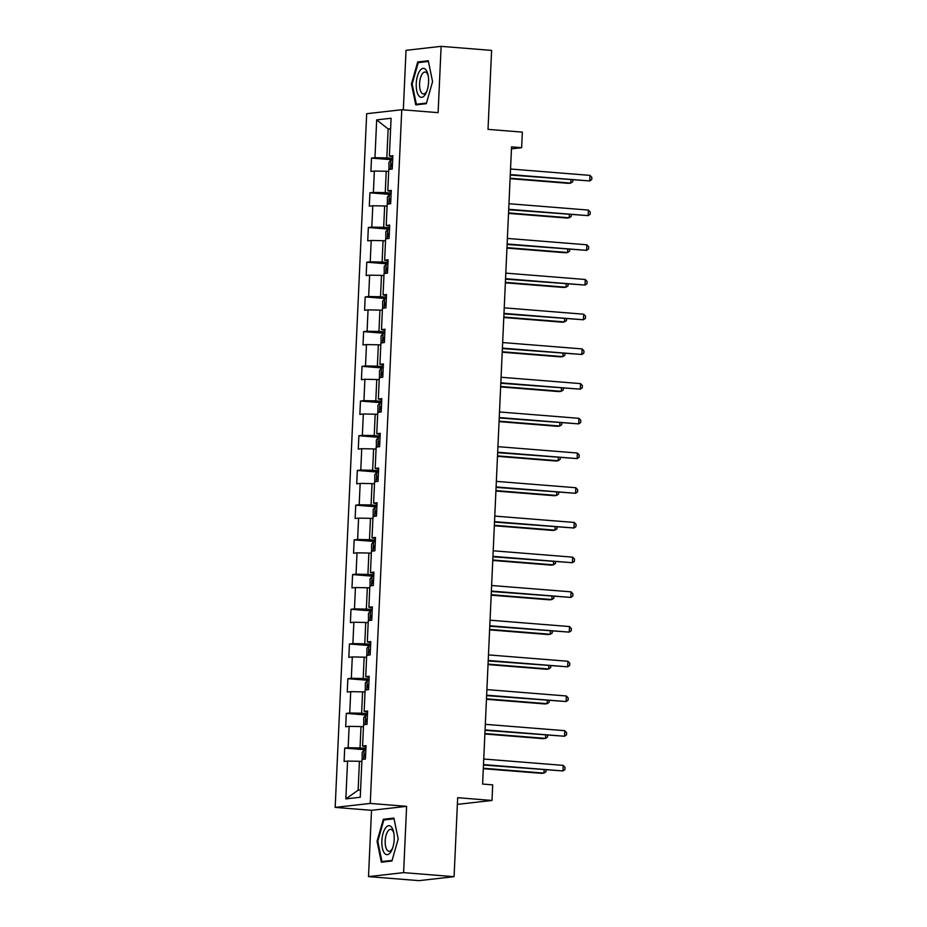 <?xml version="1.0" encoding="UTF-8"?>
<svg xmlns="http://www.w3.org/2000/svg" width="927" height="927" viewBox="0 0 927 927"><rect width="100%" height="100%" fill="white"/><g stroke="black" fill="none" stroke-linecap="round" stroke-linejoin="round"><path stroke-width="1.39" d="M368.506 876.606L418.992 880.65L454.079 876.675L403.604 872.631L406.605 806.339L370.255 803.431L335.168 807.394L371.518 810.314L368.506 876.606L403.604 872.631M370.255 803.431L401.762 109.734L366.675 113.708L335.168 807.394M401.762 109.734L438.112 112.654L441.125 46.35L406.026 50.325L403.326 109.861M441.125 46.35L491.6 50.394L488.019 129.374L522.341 132.121L521.634 147.694L511.542 146.883L482.608 784.068L492.7 784.879L491.994 800.453L457.671 797.695L454.079 876.675M376.675 119.884L374.96 157.706L371.495 158.1L370.893 171.449L374.357 171.055L373.384 192.41L369.919 192.804L369.317 206.153L372.781 205.759L371.808 227.115L368.343 227.509L367.741 240.858L371.206 240.464L370.232 261.82L366.768 262.214L366.165 275.562L369.63 275.168L368.656 296.524L365.192 296.918L364.589 310.267L368.054 309.873L367.08 331.24L363.616 331.623L363.013 344.971L366.478 344.589L365.505 365.945L362.04 366.339L361.437 379.688L364.902 379.294L363.929 400.649L360.464 401.043L359.861 414.392L363.326 413.998L362.353 435.354L358.888 435.748L358.285 449.097L361.739 448.703L360.777 470.059L357.312 470.452L356.71 483.801L360.163 483.407L359.201 504.775L355.736 505.157L355.134 518.506L358.587 518.123L357.625 539.479L354.16 539.873L353.558 553.222L357.011 552.828L356.049 574.184L352.584 574.578L351.982 587.927L355.435 587.533L354.473 608.888L351.009 609.282L350.406 622.631L353.859 622.237L352.897 643.593L349.433 643.987L348.83 657.336L352.283 656.942L351.321 678.297L347.857 678.691L347.254 692.04L350.707 691.646L349.746 713.014L346.281 713.396L345.678 726.745L349.131 726.362L348.17 747.718L344.705 748.112L344.102 761.461L347.555 761.067L345.841 798.889L360.255 797.255L361.97 759.433L365.435 759.039L366.038 745.69L362.584 746.084L363.546 724.729L367.011 724.335L367.613 710.986L364.16 711.38L365.122 690.024L368.587 689.63L369.189 676.281L365.736 676.675L366.698 655.308L370.163 654.926L370.765 641.577L367.312 641.959L368.274 620.603L371.739 620.209L372.341 606.861L368.888 607.255L369.85 585.899L373.314 585.505L373.917 572.156L370.464 572.55L371.426 551.194L374.89 550.8L375.493 537.451L372.04 537.845L373.002 516.49L376.466 516.096L377.069 502.747L373.616 503.141L374.578 481.785L378.042 481.391L378.656 468.042L375.192 468.436L376.153 447.069L379.618 446.687L380.232 433.338L376.768 433.72L377.729 412.364L381.194 411.97L381.808 398.622L378.343 399.016L379.317 377.66L382.77 377.266L383.384 363.917L379.919 364.311L380.893 342.955L384.346 342.561L384.96 329.212L381.495 329.606L382.469 308.251L385.922 307.857L386.536 294.508L383.071 294.902L384.045 273.535L387.498 273.152L388.112 259.803L384.647 260.186L385.62 238.83L389.073 238.436L389.688 225.087L386.223 225.481L387.196 204.125L390.649 203.731L391.264 190.383L387.799 190.777L388.772 169.421L392.225 169.027L392.839 155.678L389.375 156.072L391.09 118.25L376.675 119.884L388.146 128.992L386.826 157.914L392.712 158.39M365.922 748.402L360.035 747.938L361.009 726.571L363.454 726.768M365.991 746.942L362.584 746.084M348.17 747.718L360.035 747.938M349.131 726.362L361.009 726.571M367.498 713.697L361.611 713.222L362.584 691.866L365.029 692.063M367.567 712.237L364.16 711.38M349.746 713.014L361.611 713.222M350.707 691.646L362.584 691.866M369.073 678.993L363.187 678.518L364.16 657.162L366.605 657.359M369.143 677.521L365.736 676.675M351.321 678.297L363.187 678.518M352.283 656.942L364.16 657.162M370.649 644.288L364.763 643.813L365.736 622.457L368.181 622.654M370.719 642.817L367.312 641.959M352.897 643.593L364.763 643.813M353.859 622.237L365.736 622.457M372.225 609.572L366.339 609.109L367.312 587.753L369.757 587.95M372.295 608.112L368.888 607.255M354.473 608.888L366.339 609.109M355.435 587.533L367.312 587.753M373.801 574.867L367.915 574.404L368.888 553.037L371.333 553.234M373.871 573.407L370.464 572.55M356.049 574.184L367.915 574.404M357.011 552.828L368.888 553.037M375.377 540.163L369.491 539.688L370.464 518.332L372.909 518.529M375.447 538.703L372.04 537.845M357.625 539.479L369.491 539.688M358.587 518.123L370.464 518.332M376.953 505.458L371.067 504.983L372.04 483.627L374.485 483.824M377.022 503.998L373.616 503.141M359.201 504.775L371.067 504.983M360.163 483.407L372.04 483.627M378.529 470.754L372.642 470.279L373.616 448.923L376.061 449.12M378.598 469.282L375.192 468.436M360.777 470.059L372.642 470.279M361.739 448.703L373.616 448.923M380.105 436.049L374.218 435.574L375.192 414.218L377.637 414.415M380.174 434.578L376.768 433.72M362.353 435.354L374.218 435.574M363.326 413.998L375.192 414.218M381.681 401.333L375.794 400.87L376.768 379.514L379.213 379.711M381.75 399.873L378.343 399.016M363.929 400.649L375.794 400.87M364.902 379.294L376.768 379.514M383.257 366.628L377.37 366.165L378.343 344.798L380.788 344.995M383.326 365.168L379.919 364.311M365.505 365.945L377.37 366.165M366.478 344.589L378.343 344.798M384.832 331.924L378.946 331.449L379.919 310.093L382.376 310.29M384.902 330.464L381.495 329.606M367.08 331.24L378.946 331.449M368.054 309.873L379.919 310.093M386.408 297.219L380.522 296.744L381.495 275.389L383.952 275.586M386.478 295.748L383.071 294.902M368.656 296.524L380.522 296.744M369.63 275.168L381.495 275.389M387.984 262.515L382.098 262.04L383.071 240.684L385.528 240.881M388.054 261.043L384.647 260.186M370.232 261.82L382.098 262.04M371.206 240.464L383.071 240.684M389.56 227.799L383.674 227.335L384.647 205.979L387.104 206.176M389.63 226.339L386.223 225.481M371.808 227.115L383.674 227.335M372.781 205.759L384.647 205.979M391.136 193.094L385.25 192.631L386.223 171.263L388.68 171.46M391.206 191.634L387.799 190.777M373.384 192.41L385.25 192.631M374.357 171.055L386.223 171.263M390.591 129.189L388.146 128.992L390.615 128.714M392.781 156.93L389.375 156.072M374.96 157.706L386.826 157.914M457.37 804.369L491.994 800.453M511.449 148.853L521.634 147.694M361.878 761.484L359.433 761.287L358.123 790.21L360.591 789.92M345.841 798.889L358.123 790.21M347.555 761.067L359.433 761.287M371.495 158.1L392.642 159.792M369.919 192.804L391.067 194.496M368.343 227.509L389.491 229.201M366.768 262.214L387.915 263.905M365.192 296.918L386.339 298.61M363.616 331.623L384.763 333.326M362.04 366.339L383.187 368.031M360.464 401.043L381.611 402.735M358.888 435.748L380.035 437.44M357.312 470.452L378.459 472.144M355.736 505.157L376.883 506.86M354.16 539.873L375.308 541.565M352.584 574.578L373.732 576.27M351.009 609.282L372.156 610.974M349.433 643.987L370.58 645.679M347.857 678.691L369.004 680.383M346.281 713.396L367.428 715.099M344.705 748.112L365.852 749.804M411.437 84.021L415.748 104.89L426.316 103.697L432.573 81.622L428.274 60.753L417.706 61.947L411.437 84.021L412.191 84.079M406.605 806.339L371.518 810.314M391.924 861.009L398.193 838.947L393.882 818.066L383.315 819.271L377.057 841.334L381.356 862.203L391.924 861.009M421.542 62.26L417.706 61.947M377.799 841.392L377.057 841.334M387.15 819.572L383.315 819.271M510.267 175.029L589.734 180.939L510.29 174.577M589.989 175.377L591.832 177.335L591.727 179.56L589.734 180.939L589.989 175.377L510.534 169.015M388.958 169.398L388.946 162.376L390.951 159.931L392.642 159.861M510.093 178.679L568.402 183.349L570.765 183.082L570.916 179.884M392.457 164.079L391.715 164.102L391.6 166.767L392.33 166.756M510.117 178.227L570.765 183.082L572.759 181.704L572.84 180.047M418.761 95.724A14.519 6.107 -85.4 0 0 426.617 91.854A14.519 6.107 -85.4 0 0 427.996 74.635A14.519 6.107 -85.4 0 0 426.061 69.977A14.519 6.107 -85.4 0 0 417.405 76.223A14.519 6.107 -85.4 0 0 418.761 95.724M428.228 75.817A10.985 4.623 -85.4 0 0 427.023 73.256A10.985 4.623 -85.4 0 0 425.134 72.039A10.985 4.623 -85.4 0 0 419.943 80.243A10.985 4.623 -85.4 0 0 421.495 92.746A10.985 4.623 -85.4 0 0 423.372 93.951A10.985 4.623 -85.4 0 0 427.034 90.719M426.49 103.082L416.35 104.23L412.179 84.009L418.239 62.63L428.413 61.483M419.386 104.473L416.35 104.23M394.184 839.468A14.519 6.107 -85.4 0 0 393.604 831.948A14.519 6.107 -85.4 0 0 386.965 826.455A14.519 6.107 -85.4 0 0 381.854 840.87A14.519 6.107 -85.4 0 0 385.238 853.952A14.519 6.107 -85.4 0 0 392.225 849.178A14.519 6.107 -85.4 0 0 394.184 839.468M393.836 833.13A10.985 4.623 -85.4 0 0 390.742 829.364A10.985 4.623 -85.4 0 0 385.203 840.847A10.985 4.623 -85.4 0 0 388.992 851.276A10.985 4.623 -85.4 0 0 392.642 848.043M384.995 861.797L381.959 861.554L377.787 841.334L383.848 819.943L394.033 818.796M392.098 860.407L381.959 861.554M508.691 209.734L588.158 215.643L508.714 209.282M588.413 210.081L590.256 212.04L590.151 214.264L588.158 215.643L588.413 210.081L508.958 203.72M507.115 244.45L586.582 250.348L507.139 243.986M586.837 244.786L588.68 246.744L588.575 248.969L586.582 250.348L586.837 244.786L507.382 238.424M387.382 204.102L387.37 197.08L389.375 194.647L391.067 194.566M508.517 213.395L566.826 218.054L569.19 217.787L569.34 214.589M390.881 198.795L390.14 198.807L390.024 201.472L390.754 201.46M508.541 212.932L569.19 217.787L571.183 216.408L571.264 214.751M385.806 238.807L385.794 231.785L387.799 229.351L389.491 229.27M506.942 248.1L565.25 252.77L567.614 252.492L567.764 249.305M389.305 233.5L388.564 233.511L388.448 236.188L389.178 236.165M506.965 247.636L567.614 252.492L569.607 251.124L569.688 249.456M505.539 279.154L585.007 285.053L505.563 278.691M585.261 279.49L587.104 281.449L587 283.674L585.007 285.053L585.261 279.49L505.806 273.129M503.964 313.859L583.431 319.769L503.987 313.396M583.686 314.207L585.528 316.165L585.424 318.39L583.431 319.769L583.686 314.207L504.23 307.834M502.388 348.564L581.855 354.473L502.411 348.112M582.11 348.911L583.952 350.87L583.848 353.094L581.855 354.473L582.11 348.911L502.654 342.55M384.23 273.523L384.218 266.489L386.223 264.056L387.915 263.975M505.366 282.805L563.674 287.474L566.038 287.208L566.188 284.01M387.729 268.204L386.988 268.216L386.872 270.893L387.602 270.869M505.389 282.353L566.038 287.208L568.031 285.829L568.112 284.16M382.654 308.227L382.642 301.205L384.647 298.761L386.339 298.679M503.79 317.509L562.098 322.179L564.462 321.912L564.613 318.714M386.153 302.909L385.412 302.932L385.296 305.597L386.026 305.586M503.813 317.057L564.462 321.912L566.455 320.533L566.536 318.865M381.078 342.932L381.067 335.91L383.071 333.465L384.763 333.396M502.214 352.214L560.522 356.883L562.886 356.617L563.037 353.419M384.578 337.613L383.836 337.637L383.72 340.302L384.45 340.29M502.237 351.762L562.886 356.617L564.879 355.238L564.96 353.569M379.502 377.637L379.491 370.615L381.495 368.17L383.187 368.1M500.638 386.918L558.946 391.588L561.31 391.321L561.461 388.123M383.002 372.33L382.26 372.341L382.144 375.006L382.874 374.995M500.661 386.466L561.31 391.321L563.303 389.943L563.384 388.286M377.926 412.341L377.915 405.319L379.919 402.886L381.611 402.805M499.062 421.634L557.37 426.304L559.734 426.026L559.885 422.839M381.426 407.034L380.684 407.046L380.568 409.722L381.298 409.699M499.085 421.171L559.734 426.026L561.727 424.647L561.808 422.99M376.35 447.046L376.339 440.024L378.343 437.59L380.035 437.509M497.486 456.339L555.794 461.009L558.158 460.742L558.309 457.544M379.85 441.739L379.108 441.75L378.992 444.427L379.722 444.404M497.509 455.875L558.158 460.742L560.151 459.363L560.232 457.695M374.775 481.762L374.763 474.728L376.768 472.295L378.459 472.214M495.91 491.043L554.219 495.713L556.582 495.447L556.733 492.249M378.274 476.443L377.532 476.466L377.416 479.132L378.146 479.108M495.933 490.592L556.582 495.447L558.575 494.068L558.657 492.399M373.199 516.466L373.187 509.444L375.192 506.999L376.883 506.918M494.334 525.748L552.643 530.418L555.006 530.151L555.157 526.953M376.698 511.148L375.956 511.171L375.829 513.836L376.571 513.825M494.358 525.296L555.006 530.151L557 528.772L557.081 527.104M371.623 551.171L371.611 544.149L373.616 541.704L375.308 541.635M492.758 560.453L551.067 565.122L553.431 564.856L553.581 561.658M375.122 545.852L374.381 545.876L374.253 548.541L374.995 548.529M492.782 560.001L553.431 564.856L555.424 563.477L555.505 561.82M370.047 585.876L370.035 578.854L372.04 576.42L373.732 576.339M491.183 595.169L549.491 599.827L551.855 599.56L552.005 596.362M373.546 580.569L372.805 580.58L372.677 583.245L373.419 583.234M491.206 594.705L551.855 599.56L553.848 598.182L553.929 596.524M368.471 620.58L368.459 613.558L370.464 611.125L372.156 611.044M489.607 629.873L547.915 634.543L550.279 634.265L550.429 631.078M371.97 615.273L371.229 615.285L371.101 617.961L371.843 617.938M489.63 629.41L550.279 634.265L552.272 632.898L552.341 631.229M366.895 655.296L366.883 648.263L368.888 645.829L370.58 645.748M488.031 664.578L546.339 669.248L548.703 668.981L548.854 665.783M370.394 649.978L369.653 649.989L369.525 652.666L370.267 652.643M488.054 664.126L548.703 668.981L550.696 667.602L550.765 665.934M365.319 690.001L365.308 682.979L367.312 680.534L369.004 680.453M486.455 699.282L544.763 703.952L547.127 703.686L547.278 700.488M368.819 684.682L368.077 684.705L367.949 687.37L368.691 687.359M486.478 698.831L547.127 703.686L549.12 702.307L549.19 700.638M363.743 724.705L363.732 717.683L365.736 715.238L367.428 715.169M484.879 733.987L543.187 738.657L545.551 738.39L545.702 735.192M367.231 719.387L366.501 719.41L366.374 722.075L367.115 722.063M484.902 733.535L545.551 738.39L547.544 737.011L547.614 735.343M500.812 383.268L580.279 389.178L500.835 382.816M580.534 383.616L582.376 385.574L582.272 387.799L580.279 389.178L580.534 383.616L501.078 377.254M499.236 417.973L578.703 423.882L499.247 417.521M578.958 418.32L580.8 420.279L580.696 422.503L578.703 423.882L578.958 418.32L499.502 411.959M497.66 452.689L577.127 458.587L497.672 452.225M577.382 453.025L579.224 454.983L579.12 457.208L577.127 458.587L577.382 453.025L497.926 446.663M496.084 487.393L575.551 493.291L496.096 486.93M575.806 487.729L577.648 489.699L577.544 491.924L575.551 493.291L575.806 487.729L496.351 481.368M494.508 522.098L573.975 528.008L494.52 521.646M574.23 522.446L576.073 524.404L575.968 526.629L573.975 528.008L574.23 522.446L494.775 516.084M492.932 556.803L572.399 562.712L492.944 556.351M572.654 557.15L574.497 559.108L574.392 561.333L572.399 562.712L572.654 557.15L493.199 550.789M491.356 591.507L570.823 597.417L491.368 591.055M571.078 591.855L572.921 593.813L572.816 596.038L570.823 597.417L571.078 591.855L491.623 585.493M489.78 626.223L569.248 632.121L489.792 625.76M569.502 626.559L571.345 628.518L571.241 630.742L569.248 632.121L569.502 626.559L490.047 620.198M488.205 660.928L567.672 666.826L488.216 660.464M567.927 661.264L569.769 663.222L569.665 665.447L567.672 666.826L567.927 661.264L488.471 654.902M486.629 695.632L566.096 701.542L486.64 695.169M566.351 695.98L568.193 697.938L568.089 700.163L566.096 701.542L566.351 695.98L486.895 689.607M485.053 730.337L564.52 736.247L485.064 729.885M564.775 730.685L566.606 732.643L566.513 734.868L564.52 736.247L564.775 730.685L485.319 724.323M483.477 765.042L562.944 770.951L483.488 764.59M563.199 765.389L565.03 767.347L564.937 769.572L562.944 770.951L563.199 765.389L483.743 759.028M362.167 759.41L362.156 752.388L364.16 749.943L365.852 749.873M483.303 768.692L541.611 773.361L543.975 773.095L544.126 769.897M365.655 754.103L364.925 754.114L364.798 756.78L365.539 756.768M483.326 768.24L543.975 773.095L545.968 771.716L546.038 770.059M390.893 160L390.476 169.224M392.445 164.16L391.715 164.102M389.317 194.705L388.9 203.928M390.87 198.865L390.14 198.807M387.741 229.409L387.324 238.645M389.294 233.569L388.564 233.511M386.165 264.114L385.748 273.349M387.718 268.285L386.988 268.216M384.589 298.818L384.172 308.054M386.142 302.99L385.412 302.932M383.013 333.523L382.596 342.758M384.566 337.695L383.836 337.637M381.437 368.239L381.02 377.463M382.99 372.399L382.26 372.341M379.861 402.944L379.444 412.167M381.414 407.104L380.684 407.046M378.286 437.648L377.868 446.884M379.838 441.808L379.108 441.75M376.71 472.353L376.292 481.588M378.262 476.524L377.532 476.466M375.134 507.057L374.717 516.293M376.686 511.229L375.956 511.171M373.558 541.774L373.141 550.997M375.111 545.933L374.381 545.876M371.982 576.478L371.565 585.702M373.535 580.638L372.805 580.58M370.406 611.183L369.989 620.418M371.959 615.343L371.229 615.285M368.83 645.887L368.413 655.122M370.383 650.059L369.653 649.989M367.254 680.592L366.837 689.827M368.807 684.763L368.077 684.705M365.678 715.296L365.261 724.532M367.231 719.468L366.501 719.41M364.102 750.013L363.685 759.236M365.655 754.172L364.925 754.114"/></g></svg>
